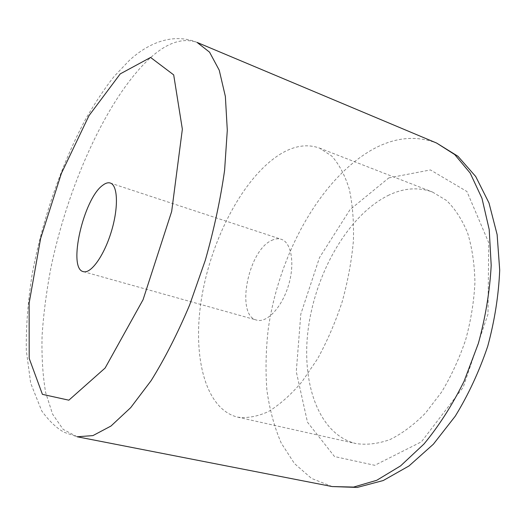 <?xml version="1.0" encoding="UTF-8"?>
<svg xmlns="http://www.w3.org/2000/svg" width="526" height="526" viewBox="0 0 526 526"><rect width="100%" height="100%" fill="white"/><g stroke="black" fill="none" stroke-linecap="round" stroke-linejoin="round"><path stroke-width="0.39" stroke-dasharray="2.63 1.97" d="M387.978 195.554C403.33 188.025 418.144 186.842 432.411 192.003L446.515 200.478C455.036 208.723 462.065 219.566 467.614 232.992C472.118 247.746 474.551 264.216 474.932 282.409C474.025 301.227 470.961 320.268 465.734 339.553C459.336 358.476 451.282 376.005 441.557 392.133L425.481 413.101C413.89 424.804 402.048 433.641 389.944 439.598C377.977 443.826 366.629 445.141 355.892 443.556C317.921 434.391 300.464 381.133 308.657 325.883C316.751 270.495 348.896 215.095 387.978 195.554M271.567 240.467C275.026 238.732 278.254 238.337 281.246 239.284C291.457 242.348 295.132 263.789 288.419 285.618C281.844 307.486 266.846 323.247 256.662 320.104C235.398 315.613 247.963 250.744 271.567 240.467M279.405 154.69C293.521 145.814 306.875 143.611 319.466 148.082L331.768 156.071C339.06 164.197 344.885 175.171 349.244 188.992C352.584 204.305 353.972 221.584 353.4 240.836C351.624 260.83 347.87 281.2 342.124 301.95C335.338 322.385 327.119 341.4 317.454 358.995L301.806 381.988C290.714 394.927 279.562 404.796 268.359 411.608C257.385 416.559 247.141 418.407 237.62 417.144C204.213 408.886 191.806 353.663 202.017 295.533C212.175 237.239 243.472 177.676 279.405 154.69M332.156 486.557L311.537 478.436L294.428 463.518L281.206 443.01C274.329 427.04 269.555 409.399 266.892 390.101C265.393 370.192 265.86 349.698 268.306 328.599C278.846 254.834 319.637 179.879 371.744 149.917C393.961 137.365 415.599 135.083 436.639 143.065M147.674 60.319C165.605 43.132 182.081 37.168 197.112 42.428C173.021 32.533 147.938 43.027 128.962 60.786L114.267 76.296C105.285 87.487 95.831 101.603 85.909 118.646C61.075 164.862 42.001 221.078 32.106 274.605C27.931 301.207 25.991 326.482 26.3 350.415L30.699 383.244L41.738 410.938C49.24 421.148 56.716 428.269 64.165 432.293L77.158 436.764L63.113 429.347L52.593 414.146L45.657 392.56C42.744 375.531 41.554 356.575 42.08 335.68C43.513 314.055 46.413 291.634 50.785 268.418C67.506 187.131 105.614 101.15 147.674 60.319M388.839 177.887L430.432 169.937L466.924 191.503L488.746 242.723L487.99 314.186L463.189 387.307L421.411 441.82L374.782 465.306L334.516 456.555L307.486 422.22L296.283 371.691L300.8 314.094L319.525 257.549L350.06 209.604L388.839 177.887M83.332 271.633L256.662 320.104M110.282 183.028L281.246 239.284M237.62 417.144L355.892 443.556M319.466 148.082L432.411 192.003"/><path stroke-width="0.79" d="M102.688 185.31C105.529 183.101 108.06 182.338 110.282 183.028C117.89 185.185 118.666 207.698 111.295 231.736C104.03 255.807 90.853 274.079 83.332 271.633C67.473 268.714 83.516 198.716 102.688 185.31M436.639 143.065L454.753 154.591L470.198 173.107L481.98 198.341L489.206 229.52L491.199 265.341C489.824 290.983 485.551 317.007 478.377 343.399L464.083 381.232C452.307 405.02 438.934 425.948 423.963 444.016L400.595 465.885L376.754 480.291L353.623 487.069L332.156 486.557L77.158 436.764L92.924 435.607L110.993 426.027L130.704 407.637L151.133 380.633C164.796 358.614 177.63 333.412 189.623 305.027L205.285 260.324C214.036 229.454 220.473 199.433 224.602 170.273L227.298 130.251L225.365 96.436L219.23 70.188L209.558 52.166L197.112 42.428L436.639 143.065L457.936 156.275L475.714 176.519L488.989 202.957L497.123 234.583L499.7 270.121C498.648 295.27 494.657 320.65 487.733 346.246C479.225 371.363 468.41 394.664 455.279 416.138L433.352 444.22L408.985 465.957L383.237 480.534L357.2 487.444L332.156 486.557M120.237 73.883L150.587 57.446L173.692 74.896L182.358 129.212L171.667 211.478L143.072 299.695L105.121 368.029L68.853 400.187L42.415 394.349L29.193 358.403L29.134 303.14L40.587 238.613L61.371 173.435L88.979 115.674L120.237 73.883"/></g></svg>
